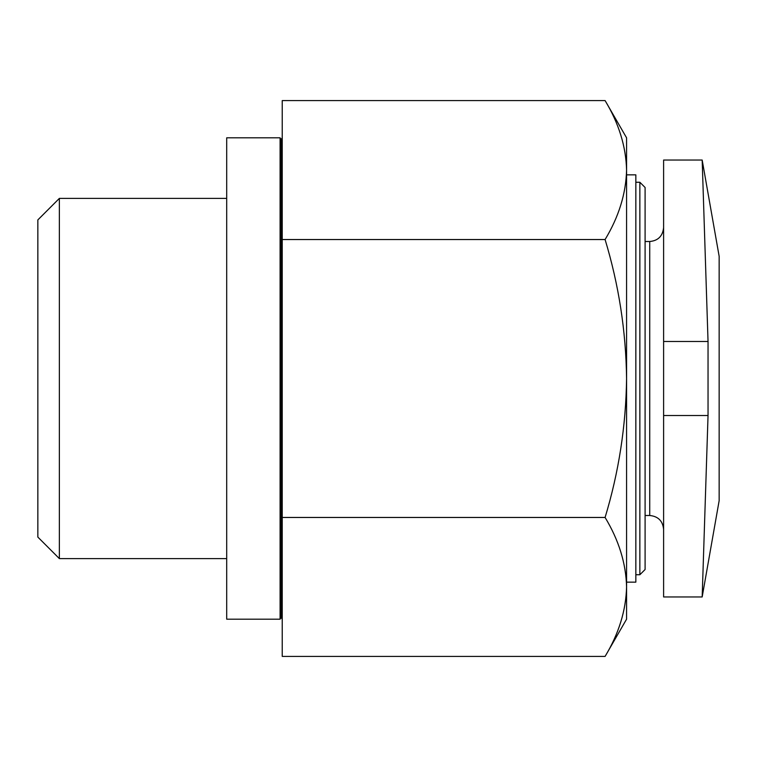 <?xml version="1.0" encoding="UTF-8"?>
<svg xmlns="http://www.w3.org/2000/svg" width="757" height="757" viewBox="0 0 757 757"><rect width="100%" height="100%" fill="white"/><g stroke="black" fill="none" stroke-linecap="round" stroke-linejoin="round"><path stroke-width="1.14" d="M663.605 415.527L663.605 596.961L702.174 596.961L719.15 500.689L719.15 256.311L702.174 160.039L663.605 160.039L663.605 415.527L708.041 415.527L702.174 596.961L708.041 415.527L708.041 341.473L702.174 160.039L708.041 341.473L663.605 341.473M626.578 378.5C625.944 425.992 618.781 472.311 605.089 517.457C618.81 540.138 625.982 563.303 626.578 586.93L626.578 170.07C625.963 193.678 618.8 216.843 605.089 239.543C618.781 284.708 625.954 331.027 626.578 378.5M626.578 586.93L626.578 619.179L605.089 656.414C618.81 633.723 625.982 610.558 626.578 586.93C625.963 610.549 618.8 633.704 605.089 656.414L282.229 656.414L282.229 100.586L605.089 100.586C618.81 123.277 625.982 146.442 626.578 170.07L626.578 137.821L605.089 100.586M645.096 515.498L649.724 515.498C658.155 516.321 662.782 520.948 663.605 529.389M639.864 182.257L639.864 574.743L645.096 569.51L645.096 187.49L639.864 182.257L635.842 182.257M639.864 574.743L635.842 574.743M626.578 582.152L635.842 582.152L635.842 174.848L626.578 174.848M605.089 517.457L282.229 517.457M605.089 239.543L282.229 239.543M37.85 537.091L37.85 219.909L59.358 198.4L59.358 558.6L37.85 537.091M226.693 619.179L226.693 137.821L280.09 137.821L280.09 619.179L226.693 619.179M280.09 137.821L281.159 139.676L281.159 617.324L280.09 619.179M649.724 515.498L649.724 241.502C658.079 240.754 662.706 236.127 663.605 227.611M649.724 241.502L645.096 241.502M226.693 198.4L59.358 198.4M226.693 558.6L59.358 558.6M281.159 617.324L282.229 619.179M281.159 139.676L282.229 137.821"/></g></svg>
